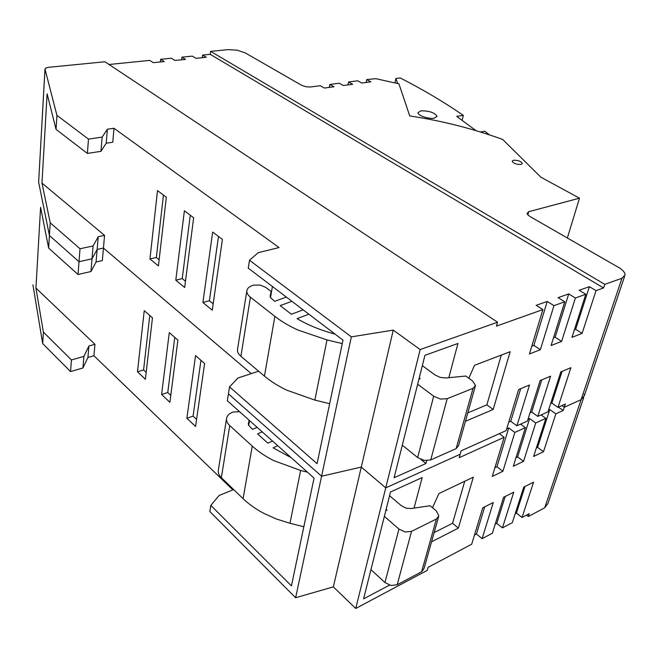 <?xml version="1.0" encoding="UTF-8"?>
<svg xmlns="http://www.w3.org/2000/svg" width="658" height="658" viewBox="0 0 658 658"><rect width="100%" height="100%" fill="white"/><g stroke="black" fill="none" stroke-linecap="round" stroke-linejoin="round"><path stroke-width="0.99" d="M389.569 495.704L401.257 505.648L405.961 508.116L411.242 508.535L430.102 505.722L436.254 510.855L438.853 515.856L436.402 519.039L411.538 531.351L405.213 531.985L398.945 529.073L384.362 516.357M436.402 519.039L421.614 571.777L424.056 568.463L438.524 517.024M398.945 529.073L384.955 582.569L391.008 585.488L397.185 584.756L411.538 531.351M307.426 472.164L300.632 470.47L273.629 460.542C265.314 456.315 258.191 451.503 252.253 446.108L229.749 425.594C227.372 423.374 226.303 421.062 226.533 418.661L226.681 417.871C227.429 415.256 229.584 413.298 233.129 412.007L239.668 411.76M252.253 446.108L243.09 498.665C248.823 504.184 255.715 509.07 263.768 513.33L276.385 519.006L289.972 523.274L300.632 470.47M249.135 420.199L248.379 423.62L248.634 425.274L252.499 429.37L257.105 427.305M584.205 394.274L584.312 395.738L581.104 399.669L564.284 407.261L563.223 410.469L555.862 413.816L543.5 451.701L533.613 456.471L545.885 418.34L535.735 422.946L523.554 461.324L513.306 466.267L525.397 427.642L514.869 432.421L502.885 471.293L492.266 476.417L504.143 437.282L459.185 457.688L460.156 454.267L385.744 487.849L361.283 467.081L321.581 476.219L228.425 393.838L227.339 400.771L314.055 478.07L291.436 585.875L210.831 505.402L209.861 511.57L295.623 597.752L321.581 476.219L228.425 393.838L229.527 386.863L317.074 463.676L342.999 340.145L248.255 268.135L249.497 260.247L258.24 252.647L279.05 247.564L113.998 128.269L107.394 129.198L102.138 137.111L88.485 139.109L56.925 115.364L44.974 69L45.797 68.037L48.659 67.305L104.918 61.762L497.555 322.214L420.158 349.562L393.245 330.11L351.339 336.863L249.497 260.247M366.152 82.464L366.712 79.593L375.817 78.672L398.921 83.813L409.737 115.94L410.378 116.038C442.127 120.858 472.888 128.664 502.654 139.438L540.917 177.232L579.492 198.181L528.711 211.703L526.959 213.579L529.6 216.293L618.43 267.337C621.966 269.402 624.121 271.499 624.894 273.629L625.1 274.921L621.975 278.26L544.709 507.795L547.966 503.419L583.695 397.58M262.197 431.845L257.582 433.926L267.888 443.171L272.519 441.049M277.75 445.713L273.111 447.851L291.181 457.68M561.874 405.599L564.284 407.261L561.874 405.599M558.428 407.146L563.223 410.469M474.484 535.036L476.458 533.992L482.117 538.672L493.261 502.523L482.733 507.844L471.696 544.207L428.128 567.328L427.272 570.363L355.723 608.477L420.158 349.562M482.117 538.672L492.357 533.243L503.6 497.3L513.758 492.168L502.424 527.897L512.319 522.649L523.752 487.126L533.564 482.174L522.041 517.484L529.238 513.668L528.292 516.538L526.49 515.132M544.709 507.795L528.292 516.538M414.038 508.116L422.189 477.544L390.498 492.003L363.578 598.854L389.536 585.135M432.512 507.729L438.919 493.541L473.308 477.19L458.363 528.103L431.549 541.822M204.597 363.52L195.566 426.442L186.872 418.266L195.549 355.6L204.597 363.52M186.872 418.266L193.065 416.136L196.578 419.409M200.961 360.337L193.065 416.136M177.899 340.128L169.896 402.301L161.605 394.496L169.287 332.586L177.899 340.128M161.605 394.496L167.757 392.513L170.792 395.351M174.757 337.381L167.757 392.513M152.459 317.839L145.393 379.255L137.473 371.803L144.242 310.642L152.459 317.839M137.473 371.803L143.584 369.952L146.183 372.387M149.769 315.486L143.584 369.952M38.633 182.134L44.991 69.345M56.925 115.364L56.053 129.379L47.113 93.823L41.972 183.08L104.556 235.391L103.438 248.066L251.257 373.629L103.438 248.066L97.137 249.431L103.438 248.066L102.327 260.593L96.068 261.999L90.952 271.532L78.031 274.501L79.018 261.703L92.005 258.816L97.137 249.431L92.005 258.816L79.018 261.703L80.021 248.749L93.082 245.952L90.952 271.532M41.972 183.08L50.222 222.815L49.424 235.531L38.666 182.365L49.424 235.531L79.018 261.703L49.424 235.531L48.643 248.099L78.031 274.501M499.299 433.688L504.143 437.282M514.869 432.421L508.741 427.93L506.701 428.843M520.568 424.147L525.397 427.642M535.735 422.946L529.624 418.578L528.004 419.31M541.073 414.935L545.885 418.34M555.862 413.816L549.775 409.564L548.533 410.123M549.775 409.564L537.586 447.374L543.5 451.701M536.352 447.958L537.586 447.374M529.624 418.578L517.616 456.882L523.554 461.324M516.004 457.647L517.616 456.882M508.741 427.93L496.93 466.728L502.885 471.293M494.915 467.69L496.93 466.728M355.723 608.477L333.335 586.862L393.245 330.11M464.737 481.261L452.564 523.266L434.148 532.577M458.363 528.103L452.564 523.266M248.699 425.422L249.53 420.552M94.949 344.323L93.938 355.739L87.925 357.45L82.924 367.978L70.538 371.564L71.434 359.926L83.887 356.406L88.904 345.993L94.949 344.323L35.935 288.081L40.582 207.319L48.643 248.099M232.891 489.897L93.938 355.739M35.935 288.081L43.395 332.109L42.68 343.575L32.925 284.832M333.335 586.862L295.623 597.752M96.068 261.999L98.223 236.716L104.556 235.391M385.794 510.682L387.011 510.115L386.131 509.35M421.614 571.777L397.185 584.756M384.955 582.569L370.939 569.631M303.84 526.77L289.972 523.274M243.09 498.665L221.359 477.708L229.749 425.594M218.374 470.034L218.291 470.56C218.045 473.053 219.065 475.438 221.359 477.708M249.209 420.273L248.453 424.723M233.672 489.585L219.081 495.49L210.831 505.402M476.458 533.992L484.724 506.833M515.198 513.684L516.415 513.051L522.041 517.484M516.415 513.051L524.977 486.509M495.194 524.171L496.782 523.34L502.424 527.897M496.782 523.34L505.196 496.494M42.68 343.575L70.538 371.564M83.887 356.406L82.924 367.978M43.395 332.109L71.434 359.926M88.904 345.993L87.925 357.45M434.165 118.21C428.531 119.246 417.427 115.372 418.044 112.608L421.013 110.815C429.452 110.799 434.806 112.674 437.06 116.425L434.165 118.21M422.329 365.651L435.152 375.035L440.26 377.421L445.877 377.972L465.757 376.039L472.518 380.892L475.495 385.514L473.044 388.319L447.185 398.699L440.482 399.069L433.696 396.223L417.666 384.19M473.044 388.319L456.142 448.624L458.593 445.63L475.199 386.559M433.696 396.223L417.657 457.557L424.196 460.435L430.727 459.934L447.185 398.699M342.275 343.591L327.001 339.915L298.008 330.061C289.043 325.981 281.328 321.408 274.871 316.358L250.418 297.194C247.844 295.121 246.643 293.016 246.824 290.869L246.956 290.17C247.679 287.85 249.9 286.181 253.634 285.144L260.025 285.046L265.791 287.39L271.162 291.502L270.109 296.059L270.43 297.548L274.641 301.339L286.353 297.095M274.871 316.358L264.45 376.113C270.668 381.336 278.112 386.032 286.773 390.178L314.853 400.08L327.001 339.915M351.339 336.863L321.581 476.219L361.283 467.081L385.744 487.849L460.156 454.267L461.126 450.829L506.166 430.603L518.627 389.544L529.476 385.012L516.908 425.784L527.453 421.054L540.128 380.554L550.573 376.187L537.808 416.407L547.982 411.842L560.83 371.902L570.905 367.682L557.968 407.351L565.345 404.045L564.284 407.261L581.104 399.669L584.312 395.738L624.557 276.516M202.286 57.674L202.606 55.091L210.215 54.326L210.593 51.357L228.071 49.63L237.16 50.189L245.237 52.895L301.611 85.293L305.945 86.766L310.601 86.996L320.29 85.721L324.41 88.057L333.96 86.774L329.831 84.463L339.248 83.221L343.377 85.515L352.663 84.273L348.526 81.995L357.681 80.786L361.818 83.04L370.849 81.831L366.712 79.593M521.136 164.442C516.555 164.574 513.561 163.488 512.138 161.194L513.38 160.248C517.945 160.124 520.939 161.202 522.362 163.497L521.136 164.442M291.905 301.306L280.168 305.608L291.379 314.253L303.149 309.852M308.849 314.187L297.062 318.628C308.067 325.134 320.742 330.3 335.087 334.124M210.593 51.357L604.768 284.338L603.575 287.957L596.033 290.647L582.091 333.384L571.95 337.348L585.809 294.291L575.388 298L561.619 341.387L551.091 345.508L564.77 301.792L553.937 305.649L540.358 349.702L529.419 353.979L542.891 309.581L496.445 326.129L497.555 322.214M621.975 278.26L604.768 284.338M567.361 237.99L579.492 198.181M329.304 87.399L329.831 84.463M347.983 84.898L348.526 81.995M109.039 64.492L149.761 60.404L153.347 62.683L164.229 61.564L160.626 59.31L171.343 58.233L174.962 60.47L185.531 59.385L181.912 57.172L192.333 56.127L195.961 58.323L206.242 57.271L202.606 55.091M160.346 61.967L160.626 59.31M181.616 59.788L181.912 57.172M210.215 54.326L603.575 287.957M448.822 377.684L457.952 343.46L424.936 355.32L394.093 477.733L425.932 463.52L426.688 460.674M468.809 378.235L474.55 365.313L510.156 351.693L493.196 409.457L465.436 421.285M222.412 239.397L212.254 310.181L202.903 302.499L212.657 232.06L222.412 239.397M202.903 302.499L209.392 300.755L213.167 303.832M218.489 236.444L209.392 300.755M193.649 217.773L184.676 287.505L175.785 280.193L184.388 210.807L193.649 217.773M175.785 280.193L182.225 278.589L185.482 281.246M190.277 215.232L182.225 278.589M166.326 197.227L158.43 265.922L149.958 258.964L157.517 190.598L166.326 197.227M149.958 258.964L156.357 257.484L159.137 259.754M163.447 195.056L156.357 257.484M553.937 305.649L547.234 301.446L536.18 305.32L542.891 309.581M575.388 298L568.718 293.92L558.083 297.646L564.77 301.792M596.033 290.647L589.395 286.674L579.155 290.26L585.809 294.291M589.395 286.674L575.651 329.304L582.091 333.384M574.385 329.798L575.651 329.304M568.718 293.92L555.146 337.2L561.619 341.387M553.485 337.842L555.146 337.2M547.234 301.446L533.86 345.392L540.358 349.702M531.779 346.19L533.86 345.392M425.932 463.52L420.865 459.44M501.289 355.09L486.871 404.859L467.805 412.862M493.196 409.457L486.871 404.859M258.627 371.211L257.911 371.441L258.035 370.709M270.504 297.679L272.412 286.493M56.053 129.379L87.382 153.429L100.954 151.324L106.201 143.23L112.765 142.235L113.998 128.269M87.382 153.429L88.485 139.109M100.954 151.324L102.138 137.111M106.201 143.23L107.394 129.198M418.949 379.09L420.215 378.613L419.245 377.889M456.142 448.624L430.727 459.934M417.657 457.557L402.293 445.178M329.658 403.708L314.853 400.08M264.45 376.113L240.91 356.291L250.418 297.194M237.563 349.192L237.489 349.661C237.283 351.94 238.418 354.144 240.91 356.291M271.162 291.502L270.224 297.046M257.911 371.441L238.031 377.972L229.527 386.863M508.716 422.214L510.756 421.309L516.908 425.784M510.756 421.309L520.684 388.689M550.606 403.667L551.856 403.115L557.968 407.351M551.856 403.115L562.088 371.375M530.044 412.772L531.68 412.048L537.808 416.407M531.68 412.048L541.764 379.872M50.222 222.815L80.021 248.749M93.082 245.952L98.223 236.716M489.379 134.832L484.856 131.222L480.381 131.97M476.038 130.654L456.693 116.367L463.322 115.364C443.788 101.932 422.765 89.463 400.261 77.957L395.886 78.467L397.728 83.541M462.146 120.225L463.322 115.364M394.964 82.9L395.886 78.467M527.79 214.944L528.711 211.703M218.291 470.56L226.533 418.661M38.649 181.962L44.966 69.148M237.489 349.661L246.824 290.869"/></g></svg>
